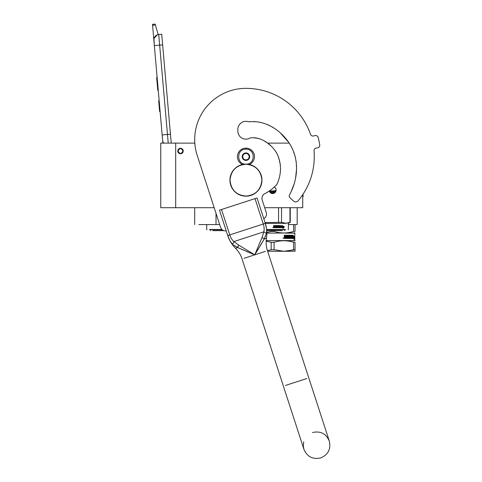 <?xml version="1.0" encoding="UTF-8"?>
<svg xmlns="http://www.w3.org/2000/svg" width="482" height="482" viewBox="0 0 482 482"><rect width="100%" height="100%" fill="white"/><g stroke="black" fill="none" stroke-linecap="round" stroke-linejoin="round"><path stroke-width="0.72" d="M216.02 213.333L216.02 224.57L219.672 224.57M216.02 224.57L198.807 224.57M180.497 153.74A2.723 2.723 0 0 1 177.78 151.017A2.723 2.723 0 0 1 180.497 148.293A2.723 2.723 0 0 1 183.22 151.017A2.723 2.723 0 0 1 180.497 153.74A2.723 2.723 0 0 1 177.78 151.017A2.723 2.723 0 0 1 180.497 148.293M214.189 207.706L160.747 207.706L160.747 143.118L194.818 143.118M199.771 207.706L194.698 207.706L194.698 224.57M264.702 207.706L302.738 207.706L302.738 194.656M267.371 143.118L289.266 143.118M175.695 207.706L175.695 143.118M274.276 187.034A3.47 3.47 0 0 1 272.631 193.559A3.47 3.47 0 0 1 269.287 191.017L269.426 191.414M295.05 224.57L295.05 231.42C295.05 233.475 295.05 233.475 295.05 231.42C295.05 233.475 295.05 233.475 295.05 231.42L295.05 224.57L297.183 224.57L288.381 224.57M269.432 191.438L270.197 192.559M270.655 192.939L274.613 192.939M272.173 193.529L273.065 193.529M275.831 191.432L276.102 190.089M276.102 190.01L275.837 188.763M275.831 188.745L275.065 187.612M168.236 143.118L167.477 134.472L170.453 134.213L161.711 34.24L158.735 34.505A5.338 5.338 0 0 0 153.879 40.283L154.342 45.603L153.957 38.807M170.453 134.213L171.237 143.118M162.874 143.118L154.342 45.603L162.639 44.874M158.735 34.505L167.477 134.472L162.163 134.936L162.627 140.256A5.338 5.338 40.2 0 0 163.766 143.118M160.205 112.607L160.669 117.921L160.205 112.607M152.565 25.269L152.481 24.335L155.144 24.1L155.409 25.016L152.565 25.269L153.879 40.283M154.047 38.421L157.265 34.843M155.409 25.016L158.204 34.577M155.144 24.1L152.481 24.335M159.18 100.907L158.705 100.949L159.632 111.583L160.114 111.541M157.108 77.186L156.656 77.554L156.933 80.681L157.409 80.639L156.933 80.681L157.493 87.109L157.969 87.067M158.253 90.279L157.777 90.321L157.493 87.109M157.138 77.512L156.656 77.554M182.955 151.017C181.316 154.186 179.684 154.186 178.045 151.017C179.684 147.847 181.316 147.847 182.955 151.017M183.166 151.017C181.389 154.457 179.611 154.457 177.828 151.017C179.611 147.57 181.389 147.57 183.166 151.017A2.669 2.669 0 0 1 180.497 153.686A2.669 2.669 0 0 1 177.828 151.017A2.669 2.669 0 0 1 180.497 148.348A2.669 2.669 0 0 1 183.166 151.017M249.339 164.513A8.543 8.543 0 0 0 245.941 148.131A8.543 8.543 0 0 0 242.548 164.513M245.941 164.145C255.581 164.609 255.581 148.739 245.941 149.203C236.3 148.739 236.3 164.609 245.941 164.145M245.941 160.41A3.736 3.736 0 0 0 249.676 156.674A3.736 3.736 0 0 0 245.941 152.939A3.736 3.736 0 0 0 242.205 156.674A3.736 3.736 0 0 0 245.941 160.41M245.941 160.373L249.146 158.524L249.146 154.824L245.941 152.975L242.741 154.824L242.741 158.524L245.941 160.373M244.338 153.903A3.205 3.205 0 0 1 247.543 153.903A3.205 3.205 0 0 0 242.741 156.674A3.205 3.205 0 0 0 247.543 159.446A3.205 3.205 0 0 0 247.543 153.903A3.205 3.205 0 0 1 249.146 156.674M247.543 159.446A3.205 3.205 0 0 1 244.338 159.446M222.347 229.806L209.821 229.806M221.973 229.48L209.556 229.48M223.967 230.655L212.845 230.655M276.065 190.595L271.517 191.053L275.963 191.053L269.39 190.95M285.266 229.806L266.679 229.806M285.531 229.48L266.642 229.48M285.531 223.395L265.311 223.395M290.248 207.706L290.248 222.316L290.248 207.706M286.549 223.208L290.248 222.316L285.748 223.244L281.542 222.316L265.046 222.576M289.959 207.706L289.959 222.316M281.542 207.706L281.542 222.316M278.548 207.706L278.548 222.316M263.925 218.593L263.925 219.123M275.186 192.439L270.077 192.439M281.94 226.944L281.717 227.667L281.717 226.311L282.681 225.63L282.374 226.293L283.988 226.293L283.705 226.944L281.94 226.944L281.596 227.667M283.832 226.293L283.555 226.944M282.241 226.293L282.542 225.63M283.591 227.016L283.898 226.293L283.898 227.655L283.012 228.341M284.055 227.655L284.055 226.293L283.741 227.016L282.103 227.016L281.789 227.667L283.452 227.667L283.157 228.341L283.898 227.655M276.132 226.022L276.132 226.486M276.379 225.564L274.764 225.564L274.595 226.486L273.583 225.564L273.758 227.667L274.927 227.667L274.993 225.962L276.18 226.022L276.18 226.486L275.451 226.486L276.18 227.209L275.252 227.275L275.252 227.667L278.644 227.667M276.59 225.733L276.59 227.275L276.981 227.275L276.981 225.564L277.361 225.564L277.361 227.275L278.5 227.209L277.602 226.715L277.759 225.564L279.289 225.564L279.433 226.486L279.903 226.486L279.903 225.564L280.253 225.564L280.253 227.275L281.127 227.275L281.181 226.877L280.391 226.877L280.391 226.486L281.181 226.486L281.181 225.564L281.512 225.564L281.374 227.667L279.289 227.667L279.138 226.022L278.048 225.962L278.048 226.486L278.879 226.648L278.795 227.504M278.879 226.648L278.879 227.504M277.975 225.962L277.975 226.486M281.392 225.564L281.259 227.667M281.066 225.564L281.066 226.486M281.066 226.877L281.066 227.209M280.15 225.564L280.15 227.275M279.807 225.564L279.807 226.486M279.433 225.733L279.343 226.486M277.295 225.564L277.295 227.275M276.921 225.564L276.921 227.275M276.541 225.733L276.541 227.275M273.987 225.564L274.156 226.486M273.288 227.402L272.71 227.402L273.288 227.402M274.957 225.962L274.891 227.667M279.494 227.275L279.433 226.877L279.903 226.877L279.397 227.275L279.747 227.275M279.807 226.877L279.807 227.209M279.343 226.877L279.397 227.275M274.071 227.275L274.595 227.275L274.595 226.877L274.005 226.877L274.071 227.275M273.987 226.877L274.053 227.275M274.565 226.877L274.565 227.275M276.132 226.877L276.132 227.209M274.565 225.733L274.565 226.486M282.241 230.655L266.763 230.655M295.05 242.283L295.05 249.718L295.05 242.283C295.05 240.247 295.05 240.247 295.05 242.283C295.05 240.247 295.05 240.247 295.05 242.283L293.592 242.283L293.592 249.718L286.784 251.11M295.05 249.718L295.05 251.261L283.838 251.261L295.05 249.718M295.05 231.42L293.592 231.42C287.091 233.475 280.59 233.475 274.089 231.42L274.089 230.655M293.592 231.42L293.592 224.57M266.853 232.463L271.173 231.42L271.173 230.655M271.173 231.42L274.089 231.42M266.865 233.113L295.05 232.957M285.519 233.113L294.785 233.113L294.785 240.584L266.209 240.584M292.688 238.451L292.731 236.331M293.954 237.343L294.092 236.355M292.743 238.451L293.363 235.349M292.887 238.451L293.14 237.343L294.165 237.343L294.297 236.355L293.357 236.355M293.972 238.801L294.116 237.457M294.327 238.433L293.857 239.476L294.026 238.451L292.942 238.451L293.164 237.457L294.177 237.457L294.327 236.355L294.116 238.433M287.935 235.499L287.79 237.849L288.375 237.849L288.375 235.246L288.796 235.246L288.64 237.849L290.001 237.753L289.941 237.246L289.055 236.993L289.224 235.246L290.779 235.246L290.923 236.644L291.357 236.644L291.357 235.246L291.67 235.246L291.49 237.849L292.417 237.849L292.466 237.246L291.797 237.246L291.797 236.644L292.466 236.644L292.731 235.246L292.616 238.451L290.779 238.451L290.574 235.849L289.369 235.849L289.369 236.644L290.375 236.897L290.224 238.451L286.356 238.451L286.356 237.849L287.459 237.753L287.459 237.246L286.591 237.246L286.591 236.644L287.459 236.644L287.386 235.849L285.904 235.849L285.953 238.451L284.464 238.451L284.235 235.246L284.784 235.246L285.007 236.644L285.537 236.644L285.748 235.246L287.603 235.246M284.784 236.397L284.663 235.246M287.79 237.849L287.79 235.499M290.923 235.499L290.742 236.644M291.176 236.644L291.176 235.246M291.49 237.849L291.49 235.246M292.273 237.753L292.273 237.246M292.273 236.644L292.273 235.246M292.731 238.198L292.532 235.246M290.375 236.897L290.056 238.451M290.923 237.753L291.309 237.849L291.357 237.246L290.742 237.246L290.797 237.849M291.176 237.753L291.176 237.246M284.868 237.849L285.537 237.849L285.537 237.246L284.663 237.246L284.868 237.849M284.754 237.849L284.663 237.246M285.41 237.849L285.41 237.246M290.742 237.753L290.742 237.246M285.82 238.451L285.904 235.849M287.32 236.644L287.32 235.945M287.32 237.753L287.32 237.246M289.302 235.945L289.369 236.644M288.64 237.849L288.64 235.246M288.218 237.849L288.218 235.246M285.41 236.644L285.41 235.499M283.543 237.759L283.621 238.331L283.223 238.331L283.543 237.759M283.434 238.012L283.326 238.331M283.289 237.969L283.223 238.331M285.519 240.584L295.05 240.741M288.839 241.163L286.338 240.843M266.172 241.121L271.173 242.283L274.089 242.283C280.59 240.247 287.091 240.247 293.592 242.283M267.63 251.261L283.838 251.261L274.089 249.718L274.089 242.283M274.089 249.718L271.173 249.718L271.173 242.283M267.438 250.658L271.173 249.718M231.24 242.639L232.716 244.241C230.613 242.247 228.95 239.355 227.733 235.553L219.485 210.17L257.051 197.963L265.299 223.347C266.546 227.136 266.901 230.456 266.371 233.306L264.25 238.97L254.761 254.833L237.759 247.579L233.625 244.989M227.914 236.102L229.305 239.47M229.775 240.373L230.547 241.657M233.824 245.145L235.011 245.983M235.68 246.41L236.216 246.736M236.505 246.905L236.873 247.109M237.572 247.483L240.144 248.652M241.813 249.393L243.778 250.248M245.983 251.194L248.049 252.062M250.315 253.008L254.761 254.833L238.656 245.073L233.921 241.56C232.089 240.054 230.703 237.837 229.763 234.897L221.515 209.513M257.304 250.712L258.563 248.652M259.774 246.651L264.25 238.97L266.474 238.253L264.25 238.97L262.051 237.469L254.761 254.833L265.425 251.369M266.63 230.89L266.612 229.986M266.474 228.45L265.299 223.347L263.268 224.01C264.232 226.938 264.419 229.553 263.817 231.842L262.051 237.469M264.347 238.783L264.648 238.174M265.299 236.68L265.54 236.053M266.371 233.306L263.817 231.842L233.921 241.56L232.716 244.241L233.921 241.56M229.661 240.157L228.769 238.307M227.799 235.764L229.763 234.897L227.733 235.553L229.781 240.379M229.787 240.391L230.059 240.867M263.781 218.677A5.338 5.338 0 0 0 266.227 212.381L262.214 200.042A5.338 5.338 0 0 1 264.859 193.643A41.53 41.53 0 0 0 276.313 184.998L276.469 185.142C278.97 180.244 280.313 175.002 280.5 169.423C280.494 163.597 279.464 158.97 276.981 153.638C271.854 144.534 261.371 136.545 250.369 137.852A8.116 8.116 0 0 1 237.831 131.05L237.831 129.453A8.116 8.116 0 0 1 248.688 121.819C266.082 119.831 282.488 131.164 290.845 145.799C299.334 160.861 297.858 180.081 289.477 194.873A2.296 2.296 0 0 0 289.911 197.68L293.514 201.036A3.205 3.205 0 0 0 298.141 200.759A68.324 68.324 0 0 0 314.023 150.902A2.669 2.669 0 0 1 316.355 148.028L317.415 147.896A2.669 2.669 0 0 0 319.729 144.823A74.728 74.728 0 0 0 318.168 137.484A2.669 2.669 0 0 0 314.806 135.623L313.788 135.93A2.669 2.669 0 0 1 310.486 134.255A68.324 68.324 0 0 0 245.941 88.351A51.243 51.243 0 0 0 197.204 155.427L220.533 227.227A5.338 5.338 0 0 0 226.215 230.884L227.733 235.553M290.164 193.619L290.887 192.204M291.194 191.571L294.351 183.347M295.538 178.473L296.496 169.604M296.448 167.061L296.328 164.952M296.225 162.669L296.171 161.265M295.496 157.56L294.857 155.716M294.219 153.866L293.586 151.951M291.369 146.799L290.688 145.516M289.019 142.726L280.807 133.442L289.019 142.726M273.125 127.489L271.709 126.639L273.125 127.489M269.709 125.585L267.486 124.585L269.709 125.585M261.377 122.621L259.804 122.295L261.377 122.621M255.364 121.753L253.502 121.729L255.364 121.753M250.236 121.747L249.134 121.783L250.236 121.747M277.054 183.985L278.042 181.666M279.283 177.81L279.53 176.828M280.385 171.61L280.512 168.784M280.391 164.983L279.825 162.5M279.572 161.741L279.427 161.241M279.09 159.476L278.096 155.939M277.343 154.342L275.523 151.131M271.39 146.227L268.432 143.877M266.191 142.25L264.178 140.834L266.191 142.25M258.906 138.527L253.309 137.732L258.906 138.527M252.911 137.732L251.411 137.774L252.911 137.732M316.355 148.028L317.415 147.896M230.028 180.16C230.968 170.495 236.276 165.187 245.941 164.248C255.605 165.187 260.913 170.495 261.859 180.16C260.913 189.83 255.605 195.132 245.941 196.078C236.276 195.132 230.968 189.83 230.028 180.16M229.926 180.16A16.014 16.014 0 0 1 245.941 164.145A16.014 16.014 0 0 1 261.955 180.16A16.014 16.014 0 0 1 245.941 196.174A16.014 16.014 0 0 1 229.926 180.16A16.014 16.014 0 0 1 245.941 164.145A16.014 16.014 0 0 1 261.955 180.16M302.738 196.764L303.058 196.764L303.058 194.174M245.941 149.203L245.941 148.239M275.764 191.583L269.498 191.583M237.759 247.579L235.541 248.302L237.759 247.579L238.656 245.073M244.103 258.298L254.761 254.833M306.745 378.539L285.422 385.467M255.02 198.626L263.268 224.01L229.763 234.897M238.03 246.182L237.915 246.489M297.183 224.57L297.183 207.706M207.031 229.806L206.706 229.48L206.706 224.57M210.339 229.806L210.339 230.655M288.055 229.806L288.381 229.48L288.381 223.395L290.248 222.316M284.748 229.806L284.748 230.655M235.541 248.302C231.95 244.687 229.36 240.464 227.757 235.632C229.36 240.464 231.95 244.687 235.541 248.302C238.56 251.339 240.735 254.894 242.072 258.961L283.392 386.13L242.072 258.961M303.72 441.783L303.298 446.049L303.925 449.332C307.185 456.797 312.788 459.653 320.741 457.9C328.206 454.64 331.062 449.037 329.308 441.084L267.456 250.712C266.142 246.633 265.817 242.482 266.474 238.253C267.251 233.222 266.865 228.281 265.323 223.425M312.493 432.517C320.446 430.763 326.055 433.619 329.308 441.084L308.775 377.882M283.392 386.13L303.925 449.332L283.392 386.13"/></g></svg>
